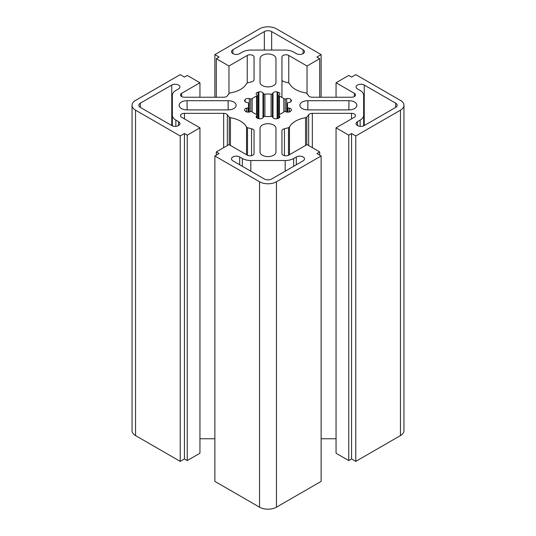<?xml version="1.0" encoding="UTF-8"?>
<svg xmlns="http://www.w3.org/2000/svg" width="536" height="536" viewBox="0 0 536 536"><rect width="100%" height="100%" fill="white"/><g stroke="black" fill="none" stroke-linecap="round" stroke-linejoin="round"><path stroke-width="0.8" d="M277.105 118.677A3.189 1.843 180 0 1 272.998 117.672L272.402 116.841A1.193 0.69 0 0 0 271.109 116.426A19.53 11.276 180 0 1 264.891 116.426A1.193 0.69 0 0 0 263.598 116.841L263.002 117.672A3.189 1.843 180 0 1 258.895 118.677A24.911 14.378 180 0 1 258.044 118.476A3.189 1.843 180 0 1 256.134 116.788A3.189 1.843 180 0 1 256.375 116.084L256.972 115.253A1.193 0.69 0 0 0 257.059 114.992A1.193 0.69 0 0 0 256.563 114.436A19.53 11.276 180 0 1 252.168 111.897A1.193 0.69 0 0 0 250.741 111.662L249.307 112.004A3.189 1.843 180 0 1 245.166 111.039A24.911 14.378 180 0 1 244.818 110.55A3.189 1.843 180 0 1 244.597 109.88A3.189 1.843 180 0 1 246.56 108.178L248 107.837A1.193 0.69 0 0 0 248.738 107.2A1.193 0.69 0 0 0 248.717 107.086A19.53 11.276 180 0 1 248.47 105.291A19.53 11.276 180 0 1 248.717 103.502A1.193 0.69 0 0 0 248.738 103.388A1.193 0.69 0 0 0 248 102.751L246.56 102.41A3.189 1.843 180 0 1 244.597 100.708A3.189 1.843 180 0 1 244.818 100.031A24.911 14.378 180 0 1 245.166 99.549A3.189 1.843 180 0 1 249.307 98.584L250.741 98.926A1.193 0.69 0 0 0 252.168 98.691A19.53 11.276 180 0 1 256.563 96.152A1.193 0.69 0 0 0 257.059 95.596A1.193 0.69 0 0 0 256.972 95.328L256.375 94.504A3.189 1.843 180 0 1 256.134 93.8A3.189 1.843 180 0 1 258.044 92.112A24.911 14.378 180 0 1 258.895 91.911A3.189 1.843 180 0 1 263.002 92.916L263.598 93.746A1.193 0.69 0 0 0 264.891 94.162A19.53 11.276 180 0 1 271.109 94.162A1.193 0.69 0 0 0 272.402 93.746L272.998 92.916A3.189 1.843 180 0 1 277.105 91.911A24.911 14.378 180 0 1 277.956 92.112A3.189 1.843 180 0 1 279.866 93.8A3.189 1.843 180 0 1 279.625 94.504L279.028 95.328A1.193 0.69 0 0 0 278.941 95.596A1.193 0.69 0 0 0 279.437 96.152A19.53 11.276 180 0 1 283.832 98.691A1.193 0.69 0 0 0 285.259 98.926L286.693 98.584A3.189 1.843 180 0 1 290.834 99.549A24.911 14.378 180 0 1 291.182 100.031A3.189 1.843 180 0 1 291.403 100.708A3.189 1.843 180 0 1 289.44 102.41L288 102.751A1.193 0.69 0 0 0 287.263 103.388A1.193 0.69 0 0 0 287.283 103.502A19.53 11.276 180 0 1 287.531 105.291A19.53 11.276 180 0 1 287.283 107.086A1.193 0.69 0 0 0 287.263 107.2A1.193 0.69 0 0 0 288 107.837L289.44 108.178A3.189 1.843 180 0 1 291.403 109.88A3.189 1.843 180 0 1 291.182 110.55A24.911 14.378 180 0 1 290.834 111.039A3.189 1.843 180 0 1 286.693 112.004L285.259 111.662A1.193 0.69 0 0 0 283.832 111.897A19.53 11.276 180 0 1 279.437 114.436A1.193 0.69 0 0 0 278.941 114.992A1.193 0.69 0 0 0 279.028 115.253L279.625 116.084A3.189 1.843 180 0 1 279.866 116.788A3.189 1.843 180 0 1 277.956 118.476A24.911 14.378 180 0 1 277.105 118.677L277.105 91.911M303.088 49.727A4.784 2.76 180 0 1 304.488 51.684A4.784 2.76 180 0 1 301.534 54.23A4.784 2.76 180 0 1 296.321 53.633L293.648 52.093A11.96 6.901 0 0 0 285.192 50.069L250.808 50.069A11.96 6.901 0 0 0 242.352 52.093L239.679 53.633A4.784 2.76 180 0 1 234.466 54.23A4.784 2.76 180 0 1 231.512 51.684A4.784 2.76 180 0 1 232.912 49.727L264.335 31.591A5.179 2.988 180 0 1 271.665 31.591L303.088 49.727L303.088 53.633M171.761 85.036A4.784 2.76 180 0 1 176.974 84.44A4.784 2.76 180 0 1 179.922 86.986A4.784 2.76 180 0 1 178.522 88.943L175.848 90.484A11.96 6.901 0 0 0 172.351 95.368L172.351 115.22A11.96 6.901 0 0 0 175.848 120.104L178.522 121.645A4.784 2.76 180 0 1 179.922 123.595A4.784 2.76 180 0 1 176.974 126.148A4.784 2.76 180 0 1 171.761 125.551L140.338 107.408A5.179 2.988 180 0 1 138.817 105.291A5.179 2.988 180 0 1 140.338 103.18L171.761 85.036L171.761 125.551M172.351 125.839L172.351 95.368M232.912 160.854A4.784 2.76 180 0 1 231.512 158.904A4.784 2.76 180 0 1 234.466 156.351A4.784 2.76 180 0 1 239.679 156.954L242.352 158.495A11.96 6.901 0 0 0 250.808 160.519L285.192 160.519A11.96 6.901 0 0 0 293.648 158.495L296.321 156.954A4.784 2.76 180 0 1 301.534 156.351A4.784 2.76 180 0 1 304.488 158.904A4.784 2.76 180 0 1 303.088 160.854L271.665 178.997A5.179 2.988 180 0 1 264.335 178.997L232.912 160.854M363.649 95.368A11.96 6.901 0 0 0 360.152 90.484L357.478 88.943A4.784 2.76 180 0 1 356.078 86.986A4.784 2.76 180 0 1 359.026 84.44A4.784 2.76 180 0 1 364.239 85.036L395.662 103.18A5.179 2.988 180 0 1 397.183 105.291A5.179 2.988 180 0 1 395.662 107.408L364.239 125.551A4.784 2.76 180 0 1 359.026 126.148A4.784 2.76 180 0 1 356.078 123.595A4.784 2.76 180 0 1 357.478 121.645L360.152 120.104A11.96 6.901 0 0 0 363.649 115.22L363.649 95.368M363.649 125.839L363.649 115.22M260.027 152.003L260.027 128.305A7.973 4.603 180 0 1 268 123.702A7.973 4.603 180 0 1 275.973 128.305L275.973 152.003A7.973 4.603 180 0 1 268 156.606A7.973 4.603 180 0 1 260.027 152.003L260.027 128.305M260.027 82.283L260.027 58.585A7.973 4.603 180 0 1 268 53.982A7.973 4.603 180 0 1 275.973 58.585L275.973 82.283A7.973 4.603 180 0 1 268 86.886A7.973 4.603 180 0 1 260.027 82.283L260.027 58.585M187.098 109.893A7.973 4.603 180 0 1 179.125 105.291A7.973 4.603 180 0 1 187.098 100.694L228.148 100.694A7.973 4.603 180 0 1 236.115 105.291A7.973 4.603 180 0 1 228.148 109.893L187.098 109.893L187.098 100.694M348.903 100.694A7.973 4.603 180 0 1 356.875 105.291A7.973 4.603 180 0 1 348.903 109.893L307.852 109.893A7.973 4.603 180 0 1 299.885 105.291A7.973 4.603 180 0 1 307.852 100.694L348.903 100.694L348.903 109.893M199.941 438.763L214.876 438.763M184.478 113.344L223.666 113.344A3.987 2.298 180 0 1 227.358 114.784A43.838 25.313 0 0 0 229.24 117.123A1.99 1.152 0 0 0 230.433 117.686A23.912 13.809 180 0 1 246.533 126.978A1.99 1.152 0 0 0 247.511 127.669A43.838 25.313 0 0 0 251.558 128.754A3.987 2.298 180 0 1 254.051 130.891L254.051 153.51A3.987 2.298 180 0 1 251.592 155.641A3.987 2.298 180 0 1 247.25 155.139L228.966 144.586L216.289 151.909L219.103 153.537L214.876 155.976L259.545 181.764A11.96 6.901 0 0 0 276.455 181.764L321.124 155.976L316.897 153.537L319.711 151.909L307.034 144.586L288.75 155.139A3.987 2.298 180 0 1 284.408 155.641A3.987 2.298 180 0 1 281.949 153.51L281.949 130.891A3.987 2.298 180 0 1 284.442 128.754A43.838 25.313 0 0 0 288.489 127.669A1.99 1.152 0 0 0 289.467 126.978A23.912 13.809 180 0 1 305.567 117.686A1.99 1.152 0 0 0 306.76 117.123A43.838 25.313 0 0 0 308.642 114.784A3.987 2.298 180 0 1 312.334 113.344L351.522 113.344A3.987 2.298 180 0 1 355.502 115.649A3.987 2.298 180 0 1 354.336 117.277L336.059 127.829L348.742 135.152L351.556 133.524L355.783 135.963L400.452 110.175A11.96 6.901 0 0 0 403.956 105.291A11.96 6.901 0 0 0 400.452 100.413L355.783 74.625L351.556 77.063L348.742 75.435L336.059 82.758L354.336 93.311A3.987 2.298 180 0 1 355.502 94.939A3.987 2.298 180 0 1 351.522 97.237L312.334 97.237A3.987 2.298 180 0 1 308.642 95.803A43.838 25.313 0 0 0 306.76 93.465A1.99 1.152 0 0 0 305.567 92.902A23.912 13.809 180 0 1 289.467 83.603A1.99 1.152 0 0 0 288.489 82.919A43.838 25.313 0 0 0 284.442 81.827A3.987 2.298 180 0 1 281.949 79.697L281.949 57.071A3.987 2.298 180 0 1 284.408 54.947A3.987 2.298 180 0 1 288.75 55.449L307.034 66.002L319.711 58.679L316.897 57.051L321.124 54.612L276.455 28.823A11.96 6.901 0 0 0 259.545 28.823L214.876 54.612L219.103 57.051L216.289 58.679L228.966 66.002L247.25 55.449A3.987 2.298 180 0 1 251.592 54.947A3.987 2.298 180 0 1 254.051 57.071L254.051 79.697A3.987 2.298 180 0 1 251.558 81.827A43.838 25.313 0 0 0 247.511 82.919A1.99 1.152 0 0 0 246.533 83.603A23.912 13.809 180 0 1 230.433 92.902A1.99 1.152 0 0 0 229.24 93.465A43.838 25.313 0 0 0 227.358 95.803A3.987 2.298 180 0 1 223.666 97.237L184.478 97.237A3.987 2.298 180 0 1 180.498 94.939A3.987 2.298 180 0 1 181.664 93.311L199.941 82.758L187.258 75.435L184.444 77.063L180.217 74.625L135.548 100.413A11.96 6.901 0 0 0 132.044 105.291A11.96 6.901 0 0 0 135.548 110.175L180.217 135.963L184.444 133.524L187.258 135.152L199.941 127.829L181.664 117.277A3.987 2.298 180 0 1 180.498 115.649A3.987 2.298 180 0 1 184.478 113.344L184.478 118.905M132.044 105.291L132.044 430.71A11.96 6.901 0 0 0 135.548 435.587L180.217 461.375L184.444 458.937L187.258 460.565L199.941 453.242L199.941 127.829M187.258 460.565L187.258 135.152M184.444 458.937L184.444 133.524M180.217 461.375L180.217 135.963M199.941 97.237L199.941 82.758M254.051 79.697L254.051 57.071M228.966 93.766L228.966 66.002M216.289 97.237L216.289 58.679M214.876 97.237L214.876 54.612M321.124 97.237L321.124 54.612M319.711 97.237L319.711 58.679M307.034 93.766L307.034 66.002M281.949 97.405L281.949 57.071M336.059 97.237L336.059 82.758M336.059 127.829L336.059 453.242L348.742 460.565L351.556 458.937L355.783 461.375L400.452 435.587A11.96 6.901 0 0 0 403.956 430.71L403.956 105.291M355.783 461.375L355.783 135.963M351.556 458.937L351.556 133.524M348.742 460.565L348.742 135.152M321.124 438.763L336.059 438.763M319.711 155.165L319.711 151.909M214.876 155.976L214.876 481.388L259.545 507.177A11.96 6.901 0 0 0 276.455 507.177L321.124 481.388L321.124 155.976M216.289 155.165L216.289 151.909M256.375 117.491L256.375 116.084M256.972 118.034L256.972 115.253M246.56 111.924L246.56 108.178M248 112.145L248 107.837M248.717 112.111L248.717 107.307M248.717 107.086L248.717 103.502M244.818 101.378L244.818 100.031M245.166 101.76L245.166 99.549M249.307 112.004L249.307 98.584M250.741 111.662L250.741 98.926M252.168 111.897L252.168 98.691M256.563 114.436L256.563 96.152M258.044 118.476L258.044 92.112M258.895 118.677L258.895 91.911M263.002 117.672L263.002 92.916M263.598 116.841L263.598 93.746M264.891 116.426L264.891 94.162M271.109 116.426L271.109 94.162M272.402 116.841L272.402 93.746M272.998 117.672L272.998 92.916M277.956 118.476L277.956 92.112M279.437 114.436L279.437 96.152M283.832 111.897L283.832 98.691M285.259 111.662L285.259 98.926M286.693 112.004L286.693 98.584M290.834 101.76L290.834 99.549M291.182 101.378L291.182 100.031M287.283 107.086L287.283 103.502M287.283 112.111L287.283 107.307M288 112.145L288 107.837M289.44 111.924L289.44 108.178M279.028 118.034L279.028 115.253M279.625 117.491L279.625 116.084M232.912 53.633L232.912 49.727M264.335 50.069L264.335 31.591M271.665 50.069L271.665 31.591M175.848 126.329L175.848 120.104M178.522 125.551L178.522 121.645M140.338 107.408L140.338 103.18M239.679 164.76L239.679 156.954M242.352 166.307L242.352 158.495M250.808 171.185L250.808 160.519M285.192 171.185L285.192 160.519M293.648 166.307L293.648 158.495M296.321 164.76L296.321 156.954M364.239 125.551L364.239 85.036M395.662 107.408L395.662 103.18M357.478 125.551L357.478 121.645M360.152 126.329L360.152 120.104M228.148 109.893L228.148 100.694M307.852 109.893L307.852 100.694M223.666 147.648L223.666 113.344M135.548 435.587L135.548 110.175M181.664 96.567L181.664 93.311M247.25 83.013L247.25 55.449M288.75 83.013L288.75 55.449M354.336 96.567L354.336 93.311M400.452 435.587L400.452 110.175M351.522 118.905L351.522 113.344M312.334 147.648L312.334 113.344M308.642 145.517L308.642 114.784M306.76 144.747L306.76 117.123M305.567 145.43L305.567 117.686M289.467 154.73L289.467 126.978M288.489 155.279L288.489 127.669M284.442 155.648L284.442 128.754M276.455 507.177L276.455 181.764M259.545 507.177L259.545 181.764M251.558 155.648L251.558 128.754M247.511 155.279L247.511 127.669M246.533 154.73L246.533 126.978M230.433 145.43L230.433 117.686M229.24 144.747L229.24 117.123M227.358 145.517L227.358 114.784M257.059 118.088L257.059 95.596M248.738 112.104L248.738 103.388M278.941 118.088L278.941 95.596M287.263 112.104L287.263 103.388"/></g></svg>
